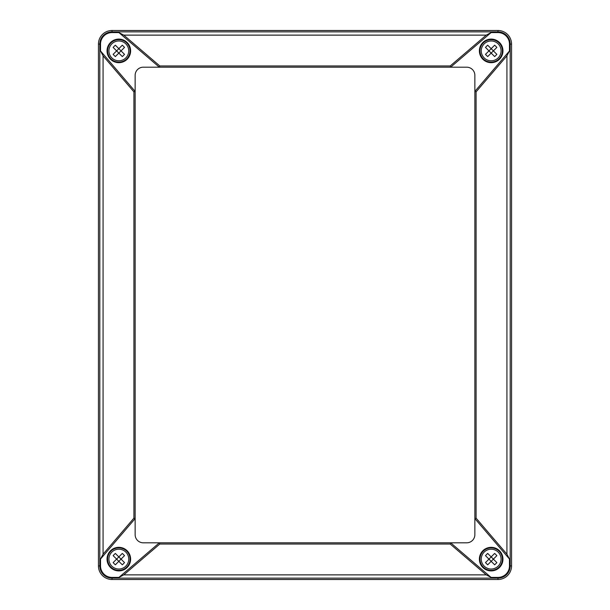 <?xml version="1.0" encoding="UTF-8"?>
<svg xmlns="http://www.w3.org/2000/svg" width="610" height="610" viewBox="0 0 610 610"><rect width="100%" height="100%" fill="white"/><g stroke="black" fill="none" stroke-linecap="round" stroke-linejoin="round"><path stroke-width="0.91" d="M103.075 554.177L133.91 518.149L135.138 518.599L100.528 559.034L100.528 565.912A11.506 11.506 0 0 0 112.034 577.418L118.912 577.418L123.769 574.872L159.797 544.036L159.347 542.808L450.653 542.808L491.088 577.418L486.231 574.872L450.203 544.036L450.653 542.808L466.711 542.808A8.151 8.151 0 0 0 474.862 534.657L474.862 91.401L509.472 50.965L506.925 55.823L476.09 91.851L474.862 91.401L474.862 75.343A8.151 8.151 0 0 0 466.711 67.192L159.347 67.192L118.912 32.582L112.034 32.582A11.506 11.506 0 0 0 100.528 44.088L100.528 50.965L103.075 55.823L103.075 554.177L100.528 559.034M133.91 518.149L133.91 91.851L135.138 91.401L135.138 534.657A8.151 8.151 0 0 0 143.289 542.808L159.347 542.808L118.912 577.418M133.91 91.851L103.075 55.823M100.528 50.965L135.138 91.401L135.138 75.343A8.151 8.151 0 0 1 143.289 67.192L159.347 67.192L159.797 65.964L450.203 65.964L450.653 67.192L491.088 32.582L486.231 35.128L123.769 35.128L118.912 32.582M123.769 35.128L159.797 65.964M450.203 65.964L486.231 35.128M476.09 518.149L474.862 518.599L509.472 559.034L506.925 554.177L476.09 518.149L476.09 91.851M450.203 544.036L159.797 544.036M130.616 559.118A11.788 11.788 0 0 0 112.934 548.909A11.788 11.788 0 0 0 112.934 569.328A11.788 11.788 0 0 0 130.616 559.118M502.724 559.118A11.552 11.552 0 0 1 491.172 570.67A11.552 11.552 0 0 1 479.62 559.118A11.552 11.552 0 0 1 491.172 547.567A11.552 11.552 0 0 1 502.724 559.118M502.96 559.118A11.788 11.788 0 0 0 485.278 548.909A11.788 11.788 0 0 0 485.278 569.328A11.788 11.788 0 0 0 502.96 559.118M479.62 50.882A11.552 11.552 0 0 1 491.172 39.33A11.552 11.552 0 0 1 502.724 50.882A11.552 11.552 0 0 1 491.172 62.433A11.552 11.552 0 0 1 479.62 50.882M502.96 50.882A11.788 11.788 0 0 0 485.278 40.672A11.788 11.788 0 0 0 485.278 61.091A11.788 11.788 0 0 0 502.96 50.882M511.554 565.912L511.554 44.088A13.588 13.588 0 0 0 497.966 30.5L112.034 30.5A13.588 13.588 0 0 0 98.446 44.088L98.446 565.912A13.588 13.588 0 0 0 112.034 579.5L497.966 579.5A13.588 13.588 0 0 0 511.554 565.912L510.189 565.912L510.189 44.088A12.223 12.223 0 0 0 497.966 31.865L112.034 31.865L112.034 30.5M491.088 32.582L497.966 32.582A11.506 11.506 0 0 1 509.472 44.088L509.472 50.965M509.472 559.034L509.472 565.912L510.189 565.912A12.223 12.223 0 0 1 497.966 578.135L112.034 578.135L112.034 579.5M130.616 50.882A11.788 11.788 0 0 0 112.934 40.672A11.788 11.788 0 0 0 112.934 61.091A11.788 11.788 0 0 0 130.616 50.882M509.472 565.912A11.506 11.506 0 0 1 497.966 577.418L491.088 577.418M130.38 50.882A11.552 11.552 0 0 1 118.828 62.433A11.552 11.552 0 0 1 107.276 50.882A11.552 11.552 0 0 1 118.828 39.33A11.552 11.552 0 0 1 130.38 50.882M130.38 559.118A11.552 11.552 0 0 1 118.828 570.67A11.552 11.552 0 0 1 107.276 559.118A11.552 11.552 0 0 1 118.828 547.567A11.552 11.552 0 0 1 130.38 559.118M126.758 42.959A11.209 11.209 0 0 1 121.733 61.709A11.209 11.209 0 0 1 108 47.984A11.209 11.209 0 0 1 126.758 42.959A11.209 11.209 0 0 1 121.733 61.709A11.209 11.209 0 0 1 108 47.984A11.209 11.209 0 0 1 126.758 42.959M122.297 45.201L118.828 48.67L115.359 45.201A17.888 11.476 135 0 0 113.147 47.412L116.617 50.882L113.147 54.351A17.888 11.476 45 0 0 115.359 56.562L118.828 53.093L116.617 50.882L118.828 48.67L121.039 50.882L124.509 47.412A17.888 11.476 -135 0 0 122.297 45.201M122.297 56.562A17.888 11.476 -45 0 0 124.509 54.351L121.039 50.882L118.828 53.093L122.297 56.562M499.094 58.812A11.209 11.209 0 0 1 480.344 53.787A11.209 11.209 0 0 1 494.07 40.054A11.209 11.209 0 0 1 499.094 58.812A11.209 11.209 0 0 1 480.344 53.787A11.209 11.209 0 0 1 494.07 40.054A11.209 11.209 0 0 1 499.094 58.812M496.853 54.351L493.383 50.882L496.853 47.412A17.888 11.476 -135 0 0 494.641 45.201L491.172 48.67L487.703 45.201A17.888 11.476 135 0 0 485.491 47.412L488.961 50.882L491.172 48.67L493.383 50.882L491.172 53.093L494.641 56.562A17.888 11.476 -45 0 0 496.853 54.351M485.491 54.351A17.888 11.476 45 0 0 487.703 56.562L491.172 53.093L488.961 50.882L485.491 54.351M499.094 551.188A11.209 11.209 0 0 1 494.07 569.946A11.209 11.209 0 0 1 480.344 556.213A11.209 11.209 0 0 1 499.094 551.188A11.209 11.209 0 0 1 494.07 569.946A11.209 11.209 0 0 1 480.344 556.213A11.209 11.209 0 0 1 499.094 551.188M494.641 553.438L491.172 556.907L487.703 553.438A17.888 11.476 135 0 0 485.491 555.649L488.961 559.118L485.491 562.588A17.888 11.476 45 0 0 487.703 564.799L491.172 561.33L488.961 559.118L491.172 556.907L493.383 559.118L496.853 555.649A17.888 11.476 -135 0 0 494.641 553.438M494.641 564.799A17.888 11.476 -45 0 0 496.853 562.588L493.383 559.118L491.172 561.33L494.641 564.799M126.758 567.041A11.209 11.209 0 0 1 108 562.016A11.209 11.209 0 0 1 121.733 548.291A11.209 11.209 0 0 1 126.758 567.041A11.209 11.209 0 0 1 108 562.016A11.209 11.209 0 0 1 121.733 548.291A11.209 11.209 0 0 1 126.758 567.041M124.509 562.588L121.039 559.118L124.509 555.649A17.888 11.476 -135 0 0 122.297 553.438L118.828 556.907L115.359 553.438A17.888 11.476 135 0 0 113.147 555.649L116.617 559.118L118.828 556.907L121.039 559.118L118.828 561.33L122.297 564.799A17.888 11.476 -45 0 0 124.509 562.588M113.147 562.588A17.888 11.476 45 0 0 115.359 564.799L118.828 561.33L116.617 559.118L113.147 562.588M511.554 44.088L509.472 44.088M506.925 55.823L506.925 554.177M112.034 577.418L112.034 578.135A12.223 12.223 0 0 1 99.811 565.912L99.811 44.088L100.528 44.088M98.446 565.912L100.528 565.912M112.034 32.582L112.034 31.865A12.223 12.223 0 0 0 99.811 44.088L98.446 44.088M497.966 579.5L497.966 577.418M486.231 574.872L123.769 574.872M497.966 30.5L497.966 32.582M125.835 43.874A9.912 9.912 0 0 1 123.998 59.338A9.912 9.912 0 0 1 110.806 56.699A9.912 9.912 0 0 1 112.4 43.348A9.912 9.912 0 0 1 125.835 43.874M498.179 57.889A9.912 9.912 0 0 1 482.716 56.051A9.912 9.912 0 0 1 485.354 42.86A9.912 9.912 0 0 1 498.705 44.454A9.912 9.912 0 0 1 498.179 57.889M498.179 552.111A9.912 9.912 0 0 1 496.334 567.574A9.912 9.912 0 0 1 483.15 564.936A9.912 9.912 0 0 1 484.736 551.577A9.912 9.912 0 0 1 498.179 552.111M125.835 566.126A9.912 9.912 0 0 1 110.372 564.28A9.912 9.912 0 0 1 113.01 551.097A9.912 9.912 0 0 1 126.369 552.683A9.912 9.912 0 0 1 125.835 566.126"/></g></svg>
